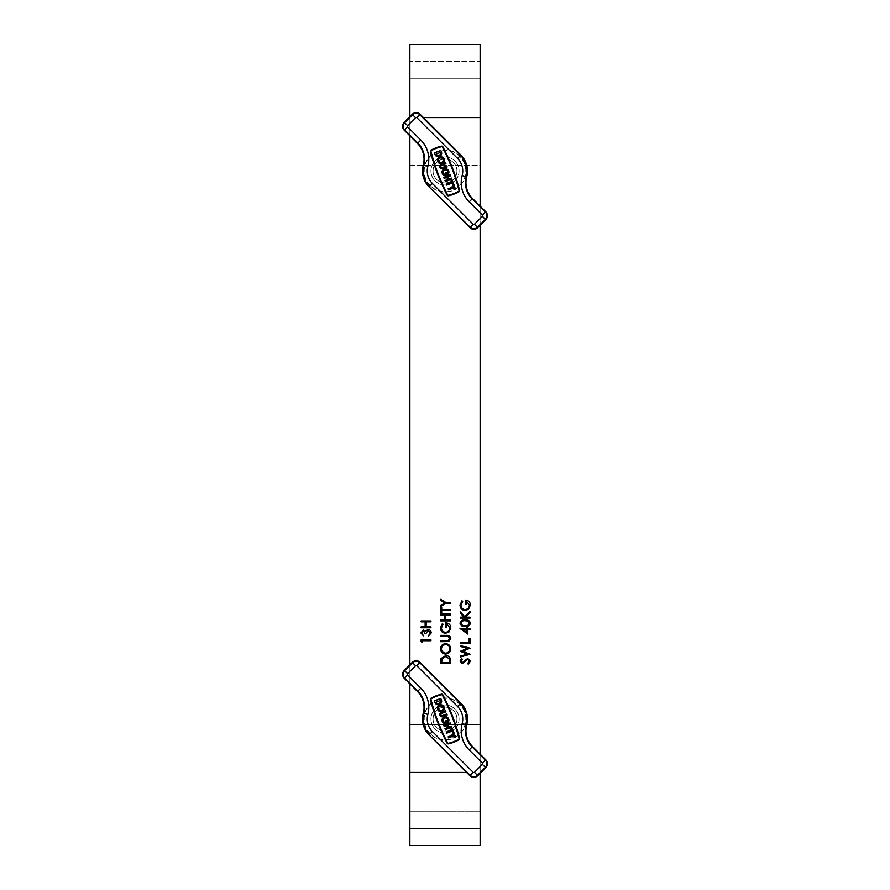 <?xml version="1.0" encoding="UTF-8"?>
<svg xmlns="http://www.w3.org/2000/svg" width="890" height="890" viewBox="0 0 890 890"><rect width="100%" height="100%" fill="white"/><g stroke="black" fill="none" stroke-linecap="round" stroke-linejoin="round"><path stroke-width="0.67" stroke-dasharray="4.45 3.34" d="M433.052 170.969A11.948 11.948 0 0 0 445 182.917A11.948 11.948 0 0 0 456.948 170.969A11.948 11.948 0 0 0 445 159.032A11.948 11.948 0 0 0 433.052 170.969A11.948 11.948 0 0 0 445 182.917A11.948 11.948 0 0 0 456.948 170.969A11.948 11.948 0 0 0 445 159.032A11.948 11.948 0 0 0 433.052 170.969M433.052 719.031A11.948 11.948 0 0 0 445 730.968A11.948 11.948 0 0 0 456.948 719.031A11.948 11.948 0 0 0 445 707.083A11.948 11.948 0 0 0 433.052 719.031A11.948 11.948 0 0 0 445 730.968A11.948 11.948 0 0 0 456.948 719.031A11.948 11.948 0 0 0 445 707.083A11.948 11.948 0 0 0 433.052 719.031M409.867 683.887L409.867 664.73M409.867 135.836L409.867 116.679M480.133 773.321L480.133 754.164M480.133 225.27L480.133 206.113M480.133 44.5L480.133 165.351L409.867 165.351L409.867 78.231L409.867 165.351L480.133 165.351L480.133 78.231L409.867 78.231L409.867 44.5L409.867 78.231L480.133 78.231L480.133 44.5L480.133 61.365L409.867 61.365L409.867 44.5L480.133 44.5M480.133 117.569L480.133 61.365L409.867 61.365L409.867 845.5L409.867 811.769L409.867 845.5L480.133 845.5L480.133 117.569L423.406 117.569M409.867 724.649L409.867 811.769L409.867 724.649L480.133 724.649L480.133 811.769L409.867 811.769L480.133 811.769L480.133 724.649L409.867 724.649M480.133 828.635L409.867 828.635L480.133 828.635M422.116 642.246L421.115 641.668L421.115 639.843L430.949 639.843L430.949 640.733L422.116 640.733L422.116 642.246M421.871 632.868L423.384 635.805L420.859 632.879L423.418 630.009L425.442 631.155L428.023 629.508C430.026 629.742 431.083 630.877 431.205 632.912L428.301 636.183L430.193 632.89L428.112 630.387L426.032 633.413L425.02 633.413L423.406 630.888L421.871 632.868M430.949 627.739L421.115 627.739L421.115 626.86L425.142 626.86L425.142 621.81L421.115 621.81L421.115 620.931L430.949 620.931L430.949 621.81L426.154 621.81L426.154 626.86L430.949 626.86L430.949 627.739M450.529 660.569L450.529 663.617L440.695 663.617L441.051 658.511L445.734 655.552C448.905 655.73 450.496 657.41 450.529 660.569M441.707 662.038L441.707 662.739L449.517 662.739L449.272 658.789L445.734 656.431L441.974 659.023L441.707 662.038M445.656 654.028C442.497 653.772 440.761 652.07 440.439 648.921C440.695 645.728 442.419 643.982 445.612 643.692C448.771 643.971 450.496 645.695 450.785 648.843C450.518 652.003 448.805 653.727 445.656 654.028M449.773 648.877C449.584 646.262 448.193 644.827 445.612 644.571C443.042 644.85 441.663 646.285 441.451 648.877C441.685 651.48 443.075 652.893 445.656 653.149C448.204 652.882 449.572 651.458 449.773 648.877M446.635 641.679L440.695 641.679L440.695 640.789L447.893 640.756L449.773 638.475L448.115 636.35L440.695 636.25L440.695 635.371L446.635 635.371C449.016 635.182 450.396 636.194 450.785 638.419L448.705 641.501L446.635 641.679M440.439 627.928L442.375 623.512L443.087 624.268L441.451 627.962C441.64 630.565 443.02 632.022 445.567 632.345C448.226 631.967 449.628 630.409 449.773 627.684L446.747 623.768L446.747 627.049L445.734 627.049L445.734 622.878C448.883 623.022 450.562 624.647 450.785 627.761L448.927 632.022L445.612 633.224C442.397 632.912 440.684 631.155 440.439 627.928M450.529 620.864L440.695 620.864L440.695 619.985L444.733 619.985L444.733 614.934L440.695 614.934L440.695 614.056L450.529 614.056L450.529 614.934L445.734 614.934L445.734 619.985L450.529 619.985L450.529 620.864M441.707 610.529L441.707 612.665L440.695 612.665L440.695 607.492L441.707 607.492L441.707 609.639L450.529 609.639L450.529 610.529L441.707 610.529M445.857 603.331L440.695 606.49L440.695 605.478L444.922 602.897L440.695 600.316L440.695 599.304L445.857 602.452L450.529 602.452L450.529 603.331L445.857 603.331M470.365 661.192L468.218 664.185L467.717 663.35L469.353 661.192L467.695 659.268L462.322 663.551L460.03 661.125L461.688 658.511L462.299 659.312L461.031 661.226L462.277 662.672L467.706 658.389L470.365 661.192M470.109 654.384L460.275 656.998L460.275 656.086L467.495 654.161L460.275 651.291L467.439 648.354L460.275 646.418L460.275 645.517L470.109 648.176L462.589 651.258L470.109 654.384M470.109 643.248L460.275 643.248L460.275 642.369L469.108 642.369L469.108 638.586L470.109 638.586L470.109 643.248M467.84 634.047L460.03 628.496L466.838 628.496L466.838 627.361L467.84 627.361L467.84 628.496L470.109 628.496L470.109 629.375L467.84 629.375L467.84 634.047M466.838 632.312L466.838 629.375L462.566 629.375L466.838 632.312M470.365 623.189C469.709 625.67 467.984 626.76 465.203 626.482C462.411 626.771 460.686 625.67 460.03 623.189C460.664 620.675 462.399 619.551 465.203 619.796C468.007 619.551 469.72 620.675 470.365 623.189M465.192 620.675C463.022 620.452 461.643 621.276 461.031 623.156C461.632 625.058 463.011 625.87 465.192 625.592C467.372 625.87 468.763 625.058 469.353 623.156L467.673 621.053L465.192 620.675M470.109 618.027L460.275 618.027L460.275 617.148L464.024 617.148L460.275 613.043L460.275 611.786L464.691 616.614L470.109 611.408L470.109 612.587L465.37 617.148L470.109 617.148L470.109 618.027M460.03 605.167L461.955 600.75L462.678 601.506L461.031 605.2C461.231 607.803 462.6 609.261 465.147 609.583C467.817 609.205 469.219 607.648 469.353 604.911L466.327 601.006L466.327 604.277L465.325 604.277L465.325 600.116C468.474 600.249 470.154 601.885 470.365 604.989L468.507 609.25L465.192 610.462C461.988 610.151 460.264 608.393 460.03 605.167M453.444 162.525A11.948 11.948 0 0 1 453.444 179.424A11.948 11.948 0 0 1 436.556 179.424A11.948 11.948 0 0 1 436.556 162.525A11.948 11.948 0 0 1 453.444 162.525M435.065 180.904A14.051 14.051 0 0 0 454.935 180.915A14.051 14.051 0 0 0 454.935 161.034A14.051 14.051 0 0 1 454.935 180.915A14.051 14.051 0 0 1 435.065 180.904A14.051 14.051 0 0 1 435.065 161.034A14.051 14.051 0 0 1 454.935 161.034A14.051 14.051 0 0 0 435.065 161.034A14.051 14.051 0 0 0 435.065 180.904M443.02 174.596A3.438 3.438 0 0 0 447.203 175.13L446.246 172.627L445.178 173.038L445.723 174.44A2.292 2.292 0 0 1 443.832 170.546A2.292 2.292 0 0 1 447.08 170.546A2.292 2.292 0 0 1 447.325 173.506L447.781 174.707A3.438 3.438 0 0 0 447.893 169.734A3.438 3.438 0 0 0 443.02 169.734A3.438 3.438 0 0 0 443.02 174.596M438.436 162.636A3.438 3.438 0 0 0 443.298 162.636A3.438 3.438 0 0 0 443.298 157.764A3.438 3.438 0 0 0 438.436 157.764A3.438 3.438 0 0 0 438.436 162.636M439.248 161.824A2.292 2.292 0 0 1 439.248 158.576A2.292 2.292 0 0 1 442.486 158.576A2.292 2.292 0 0 1 442.486 161.824A2.292 2.292 0 0 1 439.248 161.824M442.642 146.472A1.202 1.202 0 0 0 441.529 146.149A37.925 37.925 0 0 0 430.971 150.199A1.202 1.202 0 0 0 430.404 151.545A200.406 200.406 0 0 0 447.147 195.188A1.202 1.202 0 0 0 448.471 195.8A37.925 37.925 0 0 0 459.029 191.751A1.202 1.202 0 0 0 459.596 190.404A200.406 200.406 0 0 0 442.853 146.761A1.202 1.202 0 0 0 442.642 146.472M442.352 147.028A0.634 0.634 0 0 0 441.651 146.705A37.358 37.358 0 0 0 431.25 150.699A0.634 0.634 0 0 0 430.96 151.4A199.827 199.827 0 0 0 447.648 194.921A0.634 0.634 0 0 0 448.349 195.244A37.358 37.358 0 0 0 458.751 191.25A0.634 0.634 0 0 0 459.04 190.549A199.827 199.827 0 0 0 442.352 147.028M430.304 185.665A20.782 20.782 0 0 1 430.304 156.273A20.782 20.782 0 0 1 459.696 156.284A20.782 20.782 0 0 1 459.696 185.676A20.782 20.782 0 0 1 430.304 185.665M430.093 185.877A21.082 21.082 0 0 1 430.093 156.061A21.082 21.082 0 0 1 459.907 156.073A21.082 21.082 0 0 1 459.907 185.877A21.082 21.082 0 0 1 430.093 185.877M447.915 176.965L448.738 179.101L451.408 178.078L451.82 179.146L445.401 181.616L444.989 180.548L447.659 179.513L446.836 177.377L444.166 178.401L443.754 177.333L450.173 174.863L450.585 175.931L447.915 176.965M434.999 154.515A3.438 3.438 0 0 0 439.449 156.495A3.438 3.438 0 0 0 441.429 152.045L440.817 150.477L434.398 152.946L434.999 154.515M442.452 167.531A1.146 1.146 0 0 1 440.973 166.875A1.146 1.146 0 0 1 441.629 165.384L445.912 163.749L445.501 162.67L441.218 164.316A2.292 2.292 0 0 0 439.894 167.287A2.292 2.292 0 0 0 442.864 168.599L447.147 166.964L446.736 165.885L442.452 167.531M453.789 184.263L452.142 179.98L451.074 180.392L451.686 181.994L446.335 184.052L446.747 185.12L452.098 183.073L452.71 184.675L453.789 184.263M454.367 185.799L453.956 184.72L451.364 187.567L448.148 188.791L448.56 189.87L451.775 188.636L455.602 189.003L455.191 187.935L452.643 187.69L454.367 185.799M436.067 154.104A2.292 2.292 0 0 0 439.037 155.416A2.292 2.292 0 0 0 440.35 152.457L436.067 154.104M453.444 710.576A11.948 11.948 0 0 1 453.444 727.475A11.948 11.948 0 0 1 436.556 727.475A11.948 11.948 0 0 1 436.556 710.576A11.948 11.948 0 0 1 453.444 710.576M435.065 728.966A14.051 14.051 0 0 0 454.935 728.966A14.051 14.051 0 0 0 454.935 709.096A14.051 14.051 0 0 1 454.935 728.966A14.051 14.051 0 0 1 435.065 728.966A14.051 14.051 0 0 1 435.065 709.085A14.051 14.051 0 0 1 454.935 709.096A14.051 14.051 0 0 0 435.065 709.085A14.051 14.051 0 0 0 435.065 728.966M443.02 722.647A3.438 3.438 0 0 0 447.203 723.181L446.246 720.678L445.178 721.089L445.723 722.502A2.292 2.292 0 0 1 443.832 718.597A2.292 2.292 0 0 1 447.08 718.597A2.292 2.292 0 0 1 447.325 721.556L447.781 722.758A3.438 3.438 0 0 0 447.893 717.785A3.438 3.438 0 0 0 443.02 717.785A3.438 3.438 0 0 0 443.02 722.647M438.436 710.687A3.438 3.438 0 0 0 443.298 710.687A3.438 3.438 0 0 0 443.298 705.815A3.438 3.438 0 0 0 438.436 705.815A3.438 3.438 0 0 0 438.436 710.687M439.248 709.875A2.292 2.292 0 0 1 439.248 706.627A2.292 2.292 0 0 1 442.486 706.627A2.292 2.292 0 0 1 442.486 709.875A2.292 2.292 0 0 1 439.248 709.875M442.642 694.523A1.202 1.202 0 0 0 441.529 694.2A37.925 37.925 0 0 0 430.971 698.25A1.202 1.202 0 0 0 430.404 699.596A200.406 200.406 0 0 0 447.147 743.239A1.202 1.202 0 0 0 448.471 743.851A37.925 37.925 0 0 0 459.029 739.801A1.202 1.202 0 0 0 459.596 738.455A200.406 200.406 0 0 0 442.853 694.812A1.202 1.202 0 0 0 442.642 694.523M442.352 695.079A0.634 0.634 0 0 0 441.651 694.756A37.358 37.358 0 0 0 431.25 698.75A0.634 0.634 0 0 0 430.96 699.451A199.827 199.827 0 0 0 447.648 742.972A0.634 0.634 0 0 0 448.349 743.295A37.358 37.358 0 0 0 458.751 739.301A0.634 0.634 0 0 0 459.04 738.6A199.827 199.827 0 0 0 442.352 695.079M430.304 733.716A20.782 20.782 0 0 1 430.304 704.324A20.782 20.782 0 0 1 459.696 704.335A20.782 20.782 0 0 1 459.696 733.727A20.782 20.782 0 0 1 430.304 733.716M430.093 733.927A21.082 21.082 0 0 1 430.093 704.124A21.082 21.082 0 0 1 459.907 704.124A21.082 21.082 0 0 1 459.907 733.939A21.082 21.082 0 0 1 430.093 733.927M447.915 725.016L448.738 727.152L451.408 726.129L451.82 727.197L445.401 729.667L444.989 728.598L447.659 727.564L446.836 725.428L444.166 726.451L443.754 725.383L450.173 722.914L450.585 723.982L447.915 725.016M434.999 702.566A3.438 3.438 0 0 0 439.449 704.546A3.438 3.438 0 0 0 441.429 700.096L440.817 698.528L434.398 700.997L434.999 702.566M442.452 715.582A1.146 1.146 0 0 1 440.973 714.926A1.146 1.146 0 0 1 441.629 713.446L445.912 711.8L445.501 710.732L441.218 712.367A2.292 2.292 0 0 0 439.894 715.337A2.292 2.292 0 0 0 442.864 716.65L447.147 715.015L446.736 713.936L442.452 715.582M453.789 732.314L452.142 728.031L451.074 728.443L451.686 730.045L446.335 732.103L446.747 733.171L452.098 731.124L452.71 732.726L453.789 732.314M454.367 733.85L453.956 732.77L451.364 735.618L448.148 736.842L448.56 737.921L451.775 736.686L455.602 737.053L455.191 735.986L452.643 735.741L454.367 733.85M436.067 702.154A2.292 2.292 0 0 0 439.037 703.478A2.292 2.292 0 0 0 440.35 700.508L436.067 702.154M409.867 772.431L466.594 772.431"/><path stroke-width="1.33" d="M467.84 629.375L467.84 634.047L460.03 628.496L466.838 628.496L466.838 627.361L467.84 627.361L467.84 628.496L470.109 628.496L470.109 629.375L467.84 629.375M445.734 655.552C448.905 655.73 450.496 657.41 450.529 660.569L450.529 663.617L440.695 663.617L441.051 658.511L445.734 655.552M480.133 773.321L480.133 845.5L409.867 845.5L409.867 683.887M409.867 664.73L409.867 135.836M480.133 754.164L480.133 225.27M480.133 206.113L480.133 44.5L409.867 44.5L409.867 116.679M422.116 640.733L422.116 642.246L421.115 641.668L421.115 639.843L430.949 639.843L430.949 640.733L422.116 640.733M423.406 630.888L421.871 632.868L423.384 635.805L420.859 632.879L423.418 630.009L425.442 631.155L428.023 629.508C430.026 629.742 431.083 630.877 431.205 632.912L428.301 636.183L430.193 632.89L428.112 630.387L426.032 633.413L425.02 633.413L423.406 630.888M430.949 626.86L430.949 627.739L421.115 627.739L421.115 626.86L425.142 626.86L425.142 621.81L421.115 621.81L421.115 620.931L430.949 620.931L430.949 621.81L426.154 621.81L426.154 626.86L430.949 626.86M450.785 648.843C450.518 652.003 448.805 653.727 445.656 654.028C442.497 653.772 440.761 652.07 440.439 648.921C440.695 645.728 442.419 643.982 445.612 643.692C448.771 643.971 450.496 645.695 450.785 648.843M448.705 641.501L440.695 641.679L440.695 640.789L447.893 640.756L449.773 638.475L448.115 636.35L440.695 636.25L440.695 635.371L446.635 635.371C449.016 635.182 450.396 636.194 450.785 638.419L448.705 641.501M445.612 633.224C442.397 632.912 440.684 631.155 440.439 627.928L442.375 623.512L443.087 624.268L441.451 627.962C441.64 630.565 443.02 632.022 445.567 632.345C448.226 631.967 449.628 630.409 449.773 627.684L446.747 623.768L446.747 627.049L445.734 627.049L445.734 622.878C448.883 623.022 450.562 624.647 450.785 627.761L448.927 632.022L445.612 633.224M450.529 619.985L450.529 620.864L440.695 620.864L440.695 619.985L444.733 619.985L444.733 614.934L440.695 614.934L440.695 614.056L450.529 614.056L450.529 614.934L445.734 614.934L445.734 619.985L450.529 619.985M450.529 610.529L441.707 610.529L441.707 612.665L440.695 612.665L440.695 607.492L441.707 607.492L441.707 609.639L450.529 609.639L450.529 610.529M450.529 603.331L445.857 603.331L440.695 606.49L440.695 605.478L444.922 602.897L440.695 600.316L440.695 599.304L445.857 602.452L450.529 602.452L450.529 603.331M467.706 658.389L470.365 661.192L468.218 664.185L467.717 663.35L469.353 661.192L467.695 659.268L462.322 663.551L460.03 661.125L461.688 658.511L462.299 659.312L461.031 661.226L462.277 662.672L467.706 658.389M470.109 654.25L460.275 656.998L460.275 656.086L467.495 654.161L460.275 651.291L467.439 648.354L460.275 646.418L460.275 645.517L470.109 648.176L462.589 651.258L470.109 654.25M470.109 638.586L470.109 643.248L460.275 643.248L460.275 642.369L469.108 642.369L469.108 638.586L470.109 638.586M465.203 619.796C468.007 619.551 469.72 620.675 470.365 623.189C469.709 625.67 467.984 626.76 465.203 626.482C462.411 626.771 460.686 625.67 460.03 623.189C460.664 620.675 462.399 619.551 465.203 619.796M470.109 617.148L470.109 618.027L460.275 618.027L460.275 617.148L464.024 617.148L460.275 613.043L460.275 611.786L464.691 616.614L470.109 611.408L470.109 612.587L465.37 617.148L470.109 617.148M465.192 610.462C461.988 610.151 460.264 608.393 460.03 605.167L461.955 600.75L462.678 601.506L461.031 605.2C461.231 607.803 462.6 609.261 465.147 609.583C467.817 609.205 469.219 607.648 469.353 604.911L466.327 601.006L466.327 604.277L465.325 604.277L465.325 600.116C468.474 600.249 470.154 601.885 470.365 604.989L468.507 609.25L465.192 610.462M441.707 662.739L449.517 662.739L449.272 658.789L445.734 656.431L441.974 659.023L441.707 662.739M445.612 644.571C443.042 644.85 441.663 646.285 441.451 648.877C441.685 651.48 443.075 652.893 445.656 653.149C448.204 652.882 449.572 651.458 449.773 648.877C449.584 646.262 448.193 644.827 445.612 644.571M466.838 632.312L466.838 629.375L462.566 629.375L466.838 632.312M461.031 623.156C461.632 625.058 463.011 625.87 465.192 625.592C467.372 625.87 468.763 625.058 469.353 623.156L467.673 621.053L465.192 620.675C463.022 620.452 461.643 621.276 461.031 623.156M443.02 174.596A3.438 3.438 0 0 0 447.203 175.13L446.246 172.627L445.178 173.038L445.723 174.44A2.292 2.292 0 0 1 443.832 170.546A2.292 2.292 0 0 1 447.08 170.546A2.292 2.292 0 0 1 447.325 173.506L447.781 174.707A3.438 3.438 0 0 0 447.893 169.734A3.438 3.438 0 0 0 443.02 169.734A3.438 3.438 0 0 0 443.02 174.596M438.436 162.636A3.438 3.438 0 0 0 443.298 162.636A3.438 3.438 0 0 0 443.298 157.764A3.438 3.438 0 0 0 438.436 157.764A3.438 3.438 0 0 0 438.436 162.636M442.486 158.576A2.292 2.292 0 0 0 439.248 158.576A2.292 2.292 0 0 0 439.248 161.824A2.292 2.292 0 0 0 442.486 161.824A2.292 2.292 0 0 0 442.486 158.576M442.642 146.472A1.202 1.202 0 0 0 441.529 146.149A37.925 37.925 0 0 0 430.971 150.199A1.202 1.202 0 0 0 430.404 151.545A200.406 200.406 0 0 0 447.147 195.188A1.202 1.202 0 0 0 448.471 195.8A37.925 37.925 0 0 0 459.029 191.751A1.202 1.202 0 0 0 459.596 190.404A200.406 200.406 0 0 0 442.853 146.761A1.202 1.202 0 0 0 442.642 146.472M442.352 147.028A0.634 0.634 0 0 0 441.651 146.705A37.358 37.358 0 0 0 431.25 150.699A0.634 0.634 0 0 0 430.96 151.4A199.827 199.827 0 0 0 447.648 194.921A0.634 0.634 0 0 0 448.349 195.244A37.358 37.358 0 0 0 458.751 191.25A0.634 0.634 0 0 0 459.04 190.549A199.827 199.827 0 0 0 442.352 147.028M423.284 165.151A22.484 22.484 0 0 0 429.102 186.867L469.831 227.618A5.618 5.618 0 0 0 477.785 227.618L485.729 219.674A5.618 5.618 0 0 0 485.74 211.72L472.534 198.514A22.484 22.484 0 0 1 466.716 176.798A22.484 22.484 0 0 0 460.898 155.083L420.169 114.332A5.618 5.618 0 0 0 412.215 114.332L404.271 122.275A5.618 5.618 0 0 0 404.26 130.229L417.466 143.435A22.484 22.484 0 0 1 423.284 165.151L423.785 165.284A22.995 22.995 0 0 0 417.833 143.067L417.466 143.435M434.398 152.946L434.999 154.515A3.438 3.438 0 0 0 439.449 156.495A3.438 3.438 0 0 0 441.429 152.045L440.817 150.477L434.398 152.946M436.067 154.104A2.292 2.292 0 0 0 439.037 155.416A2.292 2.292 0 0 0 440.35 152.457L436.067 154.104M446.736 165.885L442.452 167.531A1.146 1.146 0 0 1 440.973 166.875A1.146 1.146 0 0 1 441.629 165.384L445.912 163.749L445.501 162.67L441.218 164.316A2.292 2.292 0 0 0 439.894 167.287A2.292 2.292 0 0 0 442.864 168.599L447.147 166.964L446.736 165.885M447.915 176.965L448.738 179.101L451.408 178.078L451.82 179.146L445.401 181.616L444.989 180.548L447.659 179.513L446.836 177.377L444.166 178.401L443.754 177.333L450.173 174.863L450.585 175.931L447.915 176.965M452.71 184.675L453.789 184.263L452.142 179.98L451.074 180.392L451.686 181.994L446.335 184.052L446.747 185.12L452.098 183.073L452.71 184.675M452.643 187.69L454.367 185.799L453.956 184.72L451.364 187.567L448.148 188.791L448.56 189.87L451.775 188.636L455.602 189.003L455.191 187.935L452.643 187.69M443.02 722.647A3.438 3.438 0 0 0 447.203 723.181L446.246 720.678L445.178 721.089L445.723 722.502A2.292 2.292 0 0 1 443.832 718.597A2.292 2.292 0 0 1 447.08 718.597A2.292 2.292 0 0 1 447.325 721.556L447.781 722.758A3.438 3.438 0 0 0 447.893 717.785A3.438 3.438 0 0 0 443.02 717.785A3.438 3.438 0 0 0 443.02 722.647M438.436 710.687A3.438 3.438 0 0 0 443.298 710.687A3.438 3.438 0 0 0 443.298 705.815A3.438 3.438 0 0 0 438.436 705.815A3.438 3.438 0 0 0 438.436 710.687M442.486 706.627A2.292 2.292 0 0 0 439.248 706.627A2.292 2.292 0 0 0 439.248 709.875A2.292 2.292 0 0 0 442.486 709.875A2.292 2.292 0 0 0 442.486 706.627M442.642 694.523A1.202 1.202 0 0 0 441.529 694.2A37.925 37.925 0 0 0 430.971 698.25A1.202 1.202 0 0 0 430.404 699.596A200.406 200.406 0 0 0 447.147 743.239A1.202 1.202 0 0 0 448.471 743.851A37.925 37.925 0 0 0 459.029 739.801A1.202 1.202 0 0 0 459.596 738.455A200.406 200.406 0 0 0 442.853 694.812A1.202 1.202 0 0 0 442.642 694.523M442.352 695.079A0.634 0.634 0 0 0 441.651 694.756A37.358 37.358 0 0 0 431.25 698.75A0.634 0.634 0 0 0 430.96 699.451A199.827 199.827 0 0 0 447.648 742.972A0.634 0.634 0 0 0 448.349 743.295A37.358 37.358 0 0 0 458.751 739.301A0.634 0.634 0 0 0 459.04 738.6A199.827 199.827 0 0 0 442.352 695.079M423.284 713.202A22.484 22.484 0 0 0 429.102 734.918L469.831 775.668A5.618 5.618 0 0 0 477.785 775.668L485.729 767.725A5.618 5.618 0 0 0 485.74 759.771L472.534 746.565A22.484 22.484 0 0 1 466.716 724.849A22.484 22.484 0 0 0 460.898 703.133L420.169 662.383A5.618 5.618 0 0 0 412.215 662.383L404.271 670.326A5.618 5.618 0 0 0 404.26 678.28L417.466 691.486A22.484 22.484 0 0 1 423.284 713.202L423.785 713.335A22.995 22.995 0 0 0 417.833 691.118L417.466 691.486M434.398 700.997L434.999 702.566A3.438 3.438 0 0 0 439.449 704.546A3.438 3.438 0 0 0 441.429 700.096L440.817 698.528L434.398 700.997M436.067 702.154A2.292 2.292 0 0 0 439.037 703.478A2.292 2.292 0 0 0 440.35 700.508L436.067 702.154M446.736 713.936L442.452 715.582A1.146 1.146 0 0 1 440.973 714.926A1.146 1.146 0 0 1 441.629 713.446L445.912 711.8L445.501 710.732L441.218 712.367A2.292 2.292 0 0 0 439.894 715.337A2.292 2.292 0 0 0 442.864 716.65L447.147 715.015L446.736 713.936M447.915 725.016L448.738 727.152L451.408 726.129L451.82 727.197L445.401 729.667L444.989 728.598L447.659 727.564L446.836 725.428L444.166 726.451L443.754 725.383L450.173 722.914L450.585 723.982L447.915 725.016M452.71 732.726L453.789 732.314L452.142 728.031L451.074 728.443L451.686 730.045L446.335 732.103L446.747 733.171L452.098 731.124L452.71 732.726M452.643 735.741L454.367 733.85L453.956 732.77L451.364 735.618L448.148 736.842L448.56 737.921L451.775 736.686L455.602 737.053L455.191 735.986L452.643 735.741M466.594 772.431L409.867 772.431M480.133 117.569L423.406 117.569M407.609 126.881L420.814 140.086A27.212 27.212 0 0 1 427.856 166.374A17.756 17.756 0 0 0 432.44 183.529L473.18 224.269A0.89 0.89 0 0 0 474.437 224.269L482.391 216.326A0.89 0.89 0 0 0 482.391 215.069L469.186 201.863A27.212 27.212 0 0 1 462.144 175.575A17.756 17.756 0 0 0 457.56 158.42L416.82 117.68A0.89 0.89 0 0 0 415.563 117.68L407.609 125.624A0.89 0.89 0 0 0 407.609 126.881L404.26 130.229M420.814 140.086L417.833 143.067L404.627 129.862A5.106 5.106 0 0 1 404.627 122.642L412.582 114.699A5.106 5.106 0 0 1 419.802 114.699L460.531 155.439A21.972 21.972 0 0 1 466.215 176.665A22.995 22.995 0 0 0 472.167 198.882L485.373 212.087A5.106 5.106 0 0 1 485.373 219.307L477.418 227.25A5.106 5.106 0 0 1 470.198 227.25L429.102 186.867M432.44 183.529L429.47 186.499A21.972 21.972 0 0 1 423.785 165.284L427.856 166.374M473.18 224.269L469.831 227.618M474.437 224.269L477.785 227.618M482.391 216.326L485.729 219.674M482.391 215.069L485.74 211.72M469.186 201.863L472.534 198.514M462.144 175.575L466.716 176.798M457.56 158.42L460.898 155.083M416.82 117.68L420.169 114.332M415.563 117.68L412.215 114.332M407.609 125.624L404.271 122.275M407.609 674.931L420.814 688.137A27.212 27.212 0 0 1 427.856 714.425A17.756 17.756 0 0 0 432.44 731.58L473.18 772.32A0.89 0.89 0 0 0 474.437 772.32L482.391 764.377A0.89 0.89 0 0 0 482.391 763.119L469.186 749.914A27.212 27.212 0 0 1 462.144 723.626A17.756 17.756 0 0 0 457.56 706.471L416.82 665.731A0.89 0.89 0 0 0 415.563 665.731L407.609 673.674A0.89 0.89 0 0 0 407.609 674.931L404.26 678.28M420.814 688.137L417.833 691.118L404.627 677.913A5.106 5.106 0 0 1 404.627 670.693L412.582 662.75A5.106 5.106 0 0 1 419.802 662.75L460.531 703.5A21.972 21.972 0 0 1 466.215 724.716A22.995 22.995 0 0 0 472.167 746.933L485.373 760.138A5.106 5.106 0 0 1 485.373 767.358L477.418 775.301A5.106 5.106 0 0 1 470.198 775.301L429.102 734.918M432.44 731.58L429.47 734.562A21.972 21.972 0 0 1 423.785 713.335L427.856 714.425M473.18 772.32L469.831 775.668M474.437 772.32L477.785 775.668M482.391 764.377L485.729 767.725M482.391 763.119L485.74 759.771M469.186 749.914L472.534 746.565M462.144 723.626L466.716 724.849M457.56 706.471L460.898 703.133M416.82 665.731L420.169 662.383M415.563 665.731L412.215 662.383M407.609 673.674L404.271 670.326"/></g></svg>
